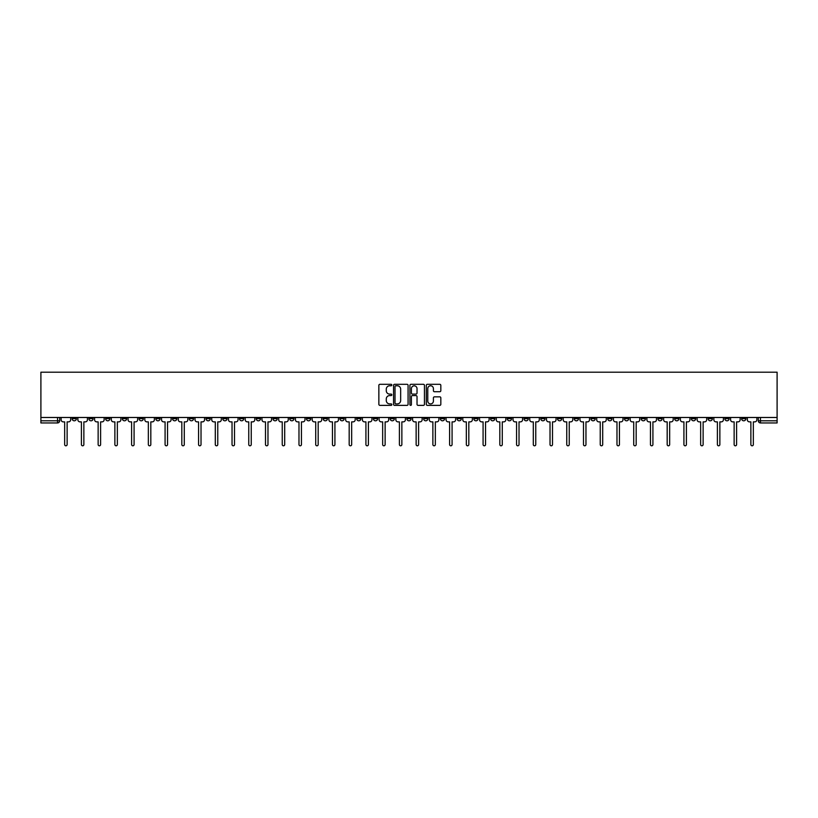 <?xml version="1.0" encoding="UTF-8"?>
<svg xmlns="http://www.w3.org/2000/svg" width="818" height="818" viewBox="0 0 818 818"><rect width="100%" height="100%" fill="white"/><g stroke="black" fill="none" stroke-linecap="round" stroke-linejoin="round"><path stroke-width="1.23" d="M391.832 385.043A0.736 0.736 0 0 0 391.096 384.307L379.91 384.307A1.053 1.053 0 0 0 378.857 385.36L378.857 404.317A1.053 1.053 0 0 0 379.91 405.37L391.096 405.37A0.736 0.736 0 0 0 391.832 404.634A0.736 0.736 0 0 0 391.096 403.898L389.654 403.898A3.374 3.374 0 0 1 386.28 400.523L386.28 398.949A3.374 3.374 0 0 1 389.654 395.575L391.096 395.575A0.736 0.736 0 0 0 391.832 394.838A0.736 0.736 0 0 0 391.096 394.102L389.654 394.102A3.374 3.374 0 0 1 386.28 390.728L386.28 389.153A3.374 3.374 0 0 1 389.654 385.779L391.096 385.779A0.736 0.736 0 0 0 391.832 385.043M624.431 417.477L624.431 418.652L628.725 418.652A2.147 2.147 0 0 1 626.578 420.8A2.147 2.147 0 0 1 624.431 418.652L624.431 417.477M524.011 417.477L524.011 418.652L528.305 418.652A2.147 2.147 0 0 1 526.158 420.8A2.147 2.147 0 0 1 524.011 418.652L524.011 417.477M507.272 417.477L507.272 418.652L511.567 418.652A2.147 2.147 0 0 1 509.42 420.8A2.147 2.147 0 0 1 507.272 418.652L507.272 417.477M406.853 417.477L406.853 418.652L411.147 418.652A2.147 2.147 0 0 1 409 420.8A2.147 2.147 0 0 1 406.853 418.652L406.853 417.477M390.114 417.477L390.114 418.652L394.409 418.652A2.147 2.147 0 0 1 392.262 420.8A2.147 2.147 0 0 1 390.114 418.652L390.114 417.477M373.376 417.477L373.376 418.652L377.671 418.652A2.147 2.147 0 0 1 375.523 420.8A2.147 2.147 0 0 1 373.376 418.652L373.376 417.477M339.91 417.477L339.91 418.652L344.194 418.652A2.147 2.147 0 0 1 342.057 420.8A2.147 2.147 0 0 1 339.91 418.652L339.91 417.477M306.433 418.652L306.433 417.477L306.433 418.652A2.147 2.147 0 0 0 308.58 420.8A2.147 2.147 0 0 1 306.433 418.652L310.728 418.652A2.147 2.147 0 0 1 308.58 420.8A2.147 2.147 0 0 0 310.728 418.652L310.728 417.477L310.728 418.652M289.695 418.652L289.695 417.477L289.695 418.652A2.147 2.147 0 0 0 291.842 420.8A2.147 2.147 0 0 1 289.695 418.652L293.989 418.652A2.147 2.147 0 0 1 291.842 420.8M272.956 418.652L272.956 417.477L272.956 418.652A2.147 2.147 0 0 0 275.104 420.8A2.147 2.147 0 0 1 272.956 418.652L277.251 418.652A2.147 2.147 0 0 1 275.104 420.8A2.147 2.147 0 0 0 277.251 418.652L277.251 417.477L277.251 418.652M256.228 417.477L256.228 418.652L260.513 418.652A2.147 2.147 0 0 1 258.365 420.8A2.147 2.147 0 0 1 256.228 418.652L256.228 417.477M239.49 417.477L239.49 418.652L243.774 418.652A2.147 2.147 0 0 1 241.637 420.8A2.147 2.147 0 0 1 239.49 418.652L239.49 417.477M222.752 417.477L222.752 418.652L227.046 418.652A2.147 2.147 0 0 1 224.899 420.8A2.147 2.147 0 0 1 222.752 418.652L222.752 417.477M206.013 418.652L206.013 417.477L206.013 418.652A2.147 2.147 0 0 0 208.161 420.8A2.147 2.147 0 0 1 206.013 418.652L210.308 418.652A2.147 2.147 0 0 1 208.161 420.8M172.537 418.652L172.537 417.477L172.537 418.652A2.147 2.147 0 0 0 174.684 420.8A2.147 2.147 0 0 1 172.537 418.652L176.831 418.652A2.147 2.147 0 0 1 174.684 420.8A2.147 2.147 0 0 0 176.831 418.652L176.831 417.477L176.831 418.652M155.809 418.652L155.809 417.477L155.809 418.652A2.147 2.147 0 0 0 157.946 420.8A2.147 2.147 0 0 1 155.809 418.652L160.093 418.652A2.147 2.147 0 0 1 157.946 420.8A2.147 2.147 0 0 0 160.093 418.652L160.093 417.477L160.093 418.652M139.07 418.652L139.07 417.477L139.07 418.652A2.147 2.147 0 0 0 141.217 420.8A2.147 2.147 0 0 1 139.07 418.652L143.354 418.652A2.147 2.147 0 0 1 141.217 420.8A2.147 2.147 0 0 0 143.354 418.652L143.354 417.477L143.354 418.652M122.332 418.652L122.332 417.477L122.332 418.652A2.147 2.147 0 0 0 124.479 420.8A2.147 2.147 0 0 1 122.332 418.652L126.626 418.652A2.147 2.147 0 0 1 124.479 420.8M105.594 418.652L105.594 417.477L105.594 418.652A2.147 2.147 0 0 0 107.741 420.8A2.147 2.147 0 0 1 105.594 418.652L109.888 418.652A2.147 2.147 0 0 1 107.741 420.8A2.147 2.147 0 0 0 109.888 418.652L109.888 417.477L109.888 418.652M88.855 418.652L88.855 417.477L88.855 418.652A2.147 2.147 0 0 0 91.002 420.8A2.147 2.147 0 0 1 88.855 418.652L93.15 418.652A2.147 2.147 0 0 1 91.002 420.8A2.147 2.147 0 0 0 93.15 418.652L93.15 417.477L93.15 418.652M439.777 391.73A1.053 1.053 0 0 0 440.83 390.677L440.83 385.36A1.053 1.053 0 0 0 439.777 384.307L427.354 384.307A1.053 1.053 0 0 0 426.301 385.36L426.301 404.317A1.053 1.053 0 0 0 427.354 405.37L439.777 405.37A1.053 1.053 0 0 0 440.83 404.317L440.83 397.896A1.053 1.053 0 0 0 439.777 396.842L434.46 396.842A1.053 1.053 0 0 0 433.407 397.896L433.407 401.076A2.822 2.822 0 0 1 430.585 403.898A2.822 2.822 0 0 1 427.773 401.076L427.773 388.601A2.822 2.822 0 0 1 430.585 385.779A2.822 2.822 0 0 1 433.407 388.601L433.407 390.677A1.053 1.053 0 0 0 434.46 391.73L439.777 391.73M777.1 417.477L40.9 417.477L40.9 372.2L777.1 372.2L777.1 422.947L760.474 422.947A2.147 2.147 0 0 1 758.327 420.8L777.1 420.8M408.08 385.36A1.053 1.053 0 0 0 407.027 384.307L394.603 384.307A1.053 1.053 0 0 0 393.55 385.36L393.55 404.317A1.053 1.053 0 0 0 394.603 405.37L407.027 405.37A1.053 1.053 0 0 0 408.08 404.317L408.08 385.36M410.973 384.307L423.397 384.307A1.053 1.053 0 0 1 424.45 385.36L424.45 404.317A1.053 1.053 0 0 1 423.397 405.37L418.08 405.37A1.053 1.053 0 0 1 417.027 404.317L417.027 396.628A1.053 1.053 0 0 0 415.973 395.575L412.446 395.575A1.053 1.053 0 0 0 411.393 396.628L411.393 404.634A0.736 0.736 0 0 1 410.656 405.37A0.736 0.736 0 0 1 409.92 404.634L409.92 385.36A1.053 1.053 0 0 1 410.973 384.307M758.327 417.477L758.327 420.8A2.147 2.147 0 0 0 760.474 422.947L760.474 417.477M59.673 417.477L59.673 420.8L59.673 417.477M57.526 417.477L57.526 422.947L40.9 422.947L40.9 420.8L59.673 420.8A2.147 2.147 0 0 1 57.526 422.947A2.147 2.147 0 0 0 59.673 420.8M40.9 417.477L40.9 420.8M745.883 417.477L745.883 418.652A2.147 2.147 0 0 1 743.736 420.8A2.147 2.147 0 0 1 741.589 418.652L745.883 418.652M741.589 417.477L741.589 418.652M729.145 417.477L729.145 418.652A2.147 2.147 0 0 1 726.997 420.8A2.147 2.147 0 0 1 724.85 418.652L729.145 418.652M724.85 417.477L724.85 418.652M712.406 418.652L712.406 417.477L712.406 418.652A2.147 2.147 0 0 1 710.259 420.8A2.147 2.147 0 0 1 708.112 418.652L712.406 418.652A2.147 2.147 0 0 1 710.259 420.8M708.112 417.477L708.112 418.652M695.668 417.477L695.668 418.652A2.147 2.147 0 0 1 693.521 420.8A2.147 2.147 0 0 1 691.374 418.652A2.147 2.147 0 0 0 693.521 420.8M691.374 417.477L691.374 418.652L695.668 418.652M678.93 417.477L678.93 418.652A2.147 2.147 0 0 1 676.783 420.8A2.147 2.147 0 0 1 674.645 418.652L678.93 418.652A2.147 2.147 0 0 1 676.783 420.8M674.645 417.477L674.645 418.652M662.191 417.477L662.191 418.652A2.147 2.147 0 0 1 660.054 420.8A2.147 2.147 0 0 1 657.907 418.652A2.147 2.147 0 0 0 660.054 420.8M657.907 417.477L657.907 418.652L662.191 418.652M645.463 417.477L645.463 418.652A2.147 2.147 0 0 1 643.316 420.8A2.147 2.147 0 0 1 641.169 418.652L645.463 418.652M641.169 417.477L641.169 418.652M628.725 417.477L628.725 418.652A2.147 2.147 0 0 1 626.578 420.8M611.987 417.477L611.987 418.652A2.147 2.147 0 0 1 609.839 420.8A2.147 2.147 0 0 1 607.692 418.652L611.987 418.652M607.692 417.477L607.692 418.652M595.248 417.477L595.248 418.652A2.147 2.147 0 0 1 593.101 420.8A2.147 2.147 0 0 1 590.954 418.652L595.248 418.652M590.954 417.477L590.954 418.652M578.51 417.477L578.51 418.652A2.147 2.147 0 0 1 576.363 420.8A2.147 2.147 0 0 1 574.226 418.652A2.147 2.147 0 0 0 576.363 420.8M574.226 417.477L574.226 418.652L578.51 418.652M561.772 417.477L561.772 418.652A2.147 2.147 0 0 1 559.635 420.8A2.147 2.147 0 0 1 557.487 418.652L561.772 418.652M557.487 417.477L557.487 418.652M545.044 417.477L545.044 418.652A2.147 2.147 0 0 1 542.896 420.8A2.147 2.147 0 0 1 540.749 418.652L545.044 418.652M540.749 417.477L540.749 418.652M528.305 417.477L528.305 418.652M511.567 417.477L511.567 418.652L511.567 417.477M494.829 417.477L494.829 418.652A2.147 2.147 0 0 1 492.681 420.8A2.147 2.147 0 0 1 490.534 418.652L494.829 418.652M490.534 417.477L490.534 418.652M478.09 417.477L478.09 418.652A2.147 2.147 0 0 1 475.943 420.8A2.147 2.147 0 0 1 473.806 418.652L478.09 418.652M473.806 417.477L473.806 418.652M461.352 417.477L461.352 418.652A2.147 2.147 0 0 1 459.215 420.8A2.147 2.147 0 0 1 457.068 418.652L461.352 418.652M457.068 417.477L457.068 418.652M444.624 417.477L444.624 418.652A2.147 2.147 0 0 1 442.477 420.8A2.147 2.147 0 0 1 440.329 418.652L444.624 418.652M440.329 417.477L440.329 418.652M427.886 417.477L427.886 418.652A2.147 2.147 0 0 1 425.738 420.8A2.147 2.147 0 0 1 423.591 418.652L427.886 418.652M423.591 417.477L423.591 418.652M411.147 417.477L411.147 418.652A2.147 2.147 0 0 1 409 420.8M394.409 417.477L394.409 418.652M377.671 418.652L377.671 417.477L377.671 418.652A2.147 2.147 0 0 1 375.523 420.8M360.932 417.477L360.932 418.652A2.147 2.147 0 0 1 358.785 420.8A2.147 2.147 0 0 1 356.648 418.652A2.147 2.147 0 0 0 358.785 420.8A2.147 2.147 0 0 0 360.932 418.652L356.648 418.652L356.648 417.477M344.194 418.652L344.194 417.477L344.194 418.652A2.147 2.147 0 0 1 342.057 420.8M327.466 417.477L327.466 418.652A2.147 2.147 0 0 1 325.319 420.8A2.147 2.147 0 0 1 323.171 418.652A2.147 2.147 0 0 0 325.319 420.8M323.171 417.477L323.171 418.652L327.466 418.652M293.989 417.477L293.989 418.652L293.989 417.477M260.513 418.652L260.513 417.477L260.513 418.652A2.147 2.147 0 0 1 258.365 420.8M243.774 418.652L243.774 417.477L243.774 418.652A2.147 2.147 0 0 1 241.637 420.8M227.046 418.652L227.046 417.477L227.046 418.652A2.147 2.147 0 0 1 224.899 420.8M210.308 417.477L210.308 418.652L210.308 417.477M193.569 418.652L193.569 417.477L193.569 418.652A2.147 2.147 0 0 1 191.422 420.8A2.147 2.147 0 0 1 189.275 418.652L193.569 418.652A2.147 2.147 0 0 1 191.422 420.8M189.275 417.477L189.275 418.652M126.626 417.477L126.626 418.652L126.626 417.477M76.411 417.477L76.411 418.652A2.147 2.147 0 0 1 74.264 420.8A2.147 2.147 0 0 1 72.117 418.652A2.147 2.147 0 0 0 74.264 420.8A2.147 2.147 0 0 0 76.411 418.652L76.411 417.477M72.117 417.477L72.117 418.652L76.411 418.652M395.759 385.779A0.736 0.736 0 0 0 395.022 386.515L395.022 403.162A0.736 0.736 0 0 0 395.759 403.898L397.282 403.898A3.374 3.374 0 0 0 400.656 400.523L400.656 389.153A3.374 3.374 0 0 0 397.282 385.779L395.759 385.779M417.027 388.652A2.822 2.822 0 0 0 414.215 385.83A2.822 2.822 0 0 0 411.393 388.652L411.393 393.049A1.053 1.053 0 0 0 412.446 394.102L415.973 394.102A1.053 1.053 0 0 0 417.027 393.049L417.027 388.652M61.125 419.726L61.125 417.477L61.125 419.726A2.147 2.147 0 0 0 63.272 421.873L64.663 421.873L64.663 444.563A1.237 1.237 0 0 0 65.9 445.8A1.237 1.237 0 0 0 67.127 444.563L67.127 421.873L68.528 421.873A2.147 2.147 0 0 0 70.675 419.726L70.675 417.477L70.675 419.726M63.272 421.873L64.663 421.873L64.663 444.563M67.127 444.563L67.127 421.873L68.528 421.873M77.863 419.726L77.863 417.477L77.863 419.726A2.147 2.147 0 0 0 80.011 421.873L81.401 421.873L81.401 444.563A1.237 1.237 0 0 0 82.638 445.8A1.237 1.237 0 0 0 83.865 444.563L83.865 421.873L85.266 421.873A2.147 2.147 0 0 0 87.414 419.726L87.414 417.477L87.414 419.726M94.602 419.726L94.602 417.477L94.602 419.726A2.147 2.147 0 0 0 96.739 421.873L98.14 421.873L98.14 444.563A1.237 1.237 0 0 0 99.367 445.8A1.237 1.237 0 0 0 100.604 444.563L100.604 421.873L102.005 421.873A2.147 2.147 0 0 0 104.142 419.726L104.142 417.477L104.142 419.726M80.011 421.873L81.401 421.873L81.401 444.563M83.865 444.563L83.865 421.873L85.266 421.873M96.739 421.873L98.14 421.873L98.14 444.563M100.604 444.563L100.604 421.873L102.005 421.873M111.33 419.726L111.33 417.477L111.33 419.726A2.147 2.147 0 0 0 113.477 421.873L114.878 421.873L114.878 444.563A1.237 1.237 0 0 0 116.105 445.8A1.237 1.237 0 0 0 117.342 444.563L117.342 421.873L118.733 421.873A2.147 2.147 0 0 0 120.88 419.726L120.88 417.477L120.88 419.726M128.068 419.726L128.068 417.477L128.068 419.726A2.147 2.147 0 0 0 130.215 421.873L131.606 421.873L131.606 444.563A1.237 1.237 0 0 0 132.843 445.8A1.237 1.237 0 0 0 134.08 444.563L134.08 421.873L135.471 421.873A2.147 2.147 0 0 0 137.618 419.726L137.618 417.477L137.618 419.726M144.806 419.726L144.806 417.477L144.806 419.726A2.147 2.147 0 0 0 146.954 421.873L148.344 421.873L148.344 444.563A1.237 1.237 0 0 0 149.582 445.8A1.237 1.237 0 0 0 150.819 444.563L150.819 421.873L152.209 421.873A2.147 2.147 0 0 0 154.357 419.726L154.357 417.477L154.357 419.726M113.477 421.873L114.878 421.873L114.878 444.563M117.342 444.563L117.342 421.873L118.733 421.873M130.215 421.873L131.606 421.873L131.606 444.563M134.08 444.563L134.08 421.873L135.471 421.873M146.954 421.873L148.344 421.873L148.344 444.563M150.819 444.563L150.819 421.873L152.209 421.873M161.545 419.726L161.545 417.477L161.545 419.726A2.147 2.147 0 0 0 163.692 421.873L165.083 421.873L165.083 444.563A1.237 1.237 0 0 0 166.32 445.8A1.237 1.237 0 0 0 167.547 444.563L167.547 421.873L168.948 421.873A2.147 2.147 0 0 0 171.095 419.726L171.095 417.477L171.095 419.726M163.692 421.873L165.083 421.873L165.083 444.563M167.547 444.563L167.547 421.873L168.948 421.873M178.283 419.726L178.283 417.477L178.283 419.726A2.147 2.147 0 0 0 180.43 421.873L181.821 421.873L181.821 444.563A1.237 1.237 0 0 0 183.058 445.8A1.237 1.237 0 0 0 184.285 444.563L184.285 421.873L185.686 421.873A2.147 2.147 0 0 0 187.833 419.726L187.833 417.477L187.833 419.726M180.43 421.873L181.821 421.873L181.821 444.563M184.285 444.563L184.285 421.873L185.686 421.873M195.021 419.726L195.021 417.477L195.021 419.726A2.147 2.147 0 0 0 197.158 421.873L198.559 421.873L198.559 444.563A1.237 1.237 0 0 0 199.786 445.8A1.237 1.237 0 0 0 201.023 444.563L201.023 421.873L202.424 421.873A2.147 2.147 0 0 0 204.561 419.726L204.561 417.477L204.561 419.726M197.158 421.873L198.559 421.873L198.559 444.563M201.023 444.563L201.023 421.873L202.424 421.873M211.75 419.726L211.75 417.477L211.75 419.726A2.147 2.147 0 0 0 213.897 421.873L215.298 421.873L215.298 444.563A1.237 1.237 0 0 0 216.525 445.8A1.237 1.237 0 0 0 217.762 444.563L217.762 421.873L219.152 421.873A2.147 2.147 0 0 0 221.3 419.726L221.3 417.477L221.3 419.726M213.897 421.873L215.298 421.873L215.298 444.563M217.762 444.563L217.762 421.873L219.152 421.873M228.488 419.726L228.488 417.477L228.488 419.726A2.147 2.147 0 0 0 230.635 421.873L232.036 421.873L232.036 444.563A1.237 1.237 0 0 0 233.263 445.8A1.237 1.237 0 0 0 234.5 444.563L234.5 421.873L235.891 421.873A2.147 2.147 0 0 0 238.038 419.726L238.038 417.477L238.038 419.726M230.635 421.873L232.036 421.873L232.036 444.563M234.5 444.563L234.5 421.873L235.891 421.873M245.226 419.726L245.226 417.477L245.226 419.726A2.147 2.147 0 0 0 247.373 421.873L248.764 421.873L248.764 444.563A1.237 1.237 0 0 0 250.001 445.8A1.237 1.237 0 0 0 251.238 444.563L251.238 421.873L252.629 421.873A2.147 2.147 0 0 0 254.776 419.726L254.776 417.477L254.776 419.726M247.373 421.873L248.764 421.873L248.764 444.563M251.238 444.563L251.238 421.873L252.629 421.873M261.964 419.726L261.964 417.477L261.964 419.726A2.147 2.147 0 0 0 264.112 421.873L265.502 421.873L265.502 444.563A1.237 1.237 0 0 0 266.74 445.8A1.237 1.237 0 0 0 267.977 444.563L267.977 421.873L269.367 421.873A2.147 2.147 0 0 0 271.515 419.726L271.515 417.477L271.515 419.726M264.112 421.873L265.502 421.873L265.502 444.563M267.977 444.563L267.977 421.873L269.367 421.873M278.703 419.726L278.703 417.477L278.703 419.726A2.147 2.147 0 0 0 280.85 421.873L282.241 421.873L282.241 444.563A1.237 1.237 0 0 0 283.478 445.8A1.237 1.237 0 0 0 284.705 444.563L284.705 421.873L286.106 421.873A2.147 2.147 0 0 0 288.253 419.726L288.253 417.477L288.253 419.726M280.85 421.873L282.241 421.873L282.241 444.563M284.705 444.563L284.705 421.873L286.106 421.873M295.441 419.726L295.441 417.477L295.441 419.726A2.147 2.147 0 0 0 297.578 421.873L298.979 421.873L298.979 444.563A1.237 1.237 0 0 0 300.216 445.8A1.237 1.237 0 0 0 301.443 444.563L301.443 421.873L302.844 421.873A2.147 2.147 0 0 0 304.981 419.726L304.981 417.477L304.981 419.726M297.578 421.873L298.979 421.873L298.979 444.563M301.443 444.563L301.443 421.873L302.844 421.873M312.169 419.726L312.169 417.477L312.169 419.726A2.147 2.147 0 0 0 314.316 421.873L315.717 421.873L315.717 444.563A1.237 1.237 0 0 0 316.944 445.8A1.237 1.237 0 0 0 318.182 444.563L318.182 421.873L319.572 421.873A2.147 2.147 0 0 0 321.719 419.726L321.719 417.477L321.719 419.726M314.316 421.873L315.717 421.873L315.717 444.563M318.182 444.563L318.182 421.873L319.572 421.873M328.908 419.726L328.908 417.477L328.908 419.726A2.147 2.147 0 0 0 331.055 421.873L332.456 421.873L332.456 444.563A1.237 1.237 0 0 0 333.683 445.8A1.237 1.237 0 0 0 334.92 444.563L334.92 421.873L336.31 421.873A2.147 2.147 0 0 0 338.458 419.726L338.458 417.477L338.458 419.726M331.055 421.873L332.456 421.873L332.456 444.563M334.92 444.563L334.92 421.873L336.31 421.873M345.646 419.726L345.646 417.477L345.646 419.726A2.147 2.147 0 0 0 347.793 421.873L349.184 421.873L349.184 444.563A1.237 1.237 0 0 0 350.421 445.8A1.237 1.237 0 0 0 351.658 444.563L351.658 421.873L353.049 421.873A2.147 2.147 0 0 0 355.196 419.726L355.196 417.477L355.196 419.726M347.793 421.873L349.184 421.873L349.184 444.563M351.658 444.563L351.658 421.873L353.049 421.873M362.384 419.726L362.384 417.477L362.384 419.726A2.147 2.147 0 0 0 364.531 421.873L365.922 421.873L365.922 444.563A1.237 1.237 0 0 0 367.159 445.8A1.237 1.237 0 0 0 368.397 444.563L368.397 421.873L369.787 421.873A2.147 2.147 0 0 0 371.934 419.726L371.934 417.477L371.934 419.726M364.531 421.873L365.922 421.873L365.922 444.563M368.397 444.563L368.397 421.873L369.787 421.873M379.123 419.726L379.123 417.477L379.123 419.726A2.147 2.147 0 0 0 381.27 421.873L382.66 421.873L382.66 444.563A1.237 1.237 0 0 0 383.898 445.8A1.237 1.237 0 0 0 385.125 444.563L385.125 421.873L386.525 421.873A2.147 2.147 0 0 0 388.673 419.726L388.673 417.477L388.673 419.726M381.27 421.873L382.66 421.873L382.66 444.563M385.125 444.563L385.125 421.873L386.525 421.873M395.861 419.726L395.861 417.477L395.861 419.726A2.147 2.147 0 0 0 398.008 421.873L399.399 421.873L399.399 444.563A1.237 1.237 0 0 0 400.636 445.8A1.237 1.237 0 0 0 401.863 444.563L401.863 421.873L403.264 421.873A2.147 2.147 0 0 0 405.401 419.726L405.401 417.477L405.401 419.726M398.008 421.873L399.399 421.873L399.399 444.563M401.863 444.563L401.863 421.873L403.264 421.873M412.599 419.726L412.599 417.477L412.599 419.726A2.147 2.147 0 0 0 414.736 421.873L416.137 421.873L416.137 444.563A1.237 1.237 0 0 0 417.364 445.8A1.237 1.237 0 0 0 418.601 444.563L418.601 421.873L419.992 421.873A2.147 2.147 0 0 0 422.139 419.726L422.139 417.477L422.139 419.726M414.736 421.873L416.137 421.873L416.137 444.563M418.601 444.563L418.601 421.873L419.992 421.873M429.327 419.726L429.327 417.477L429.327 419.726A2.147 2.147 0 0 0 431.475 421.873L432.875 421.873L432.875 444.563A1.237 1.237 0 0 0 434.102 445.8A1.237 1.237 0 0 0 435.34 444.563L435.34 421.873L436.73 421.873A2.147 2.147 0 0 0 438.877 419.726L438.877 417.477L438.877 419.726M431.475 421.873L432.875 421.873L432.875 444.563M435.34 444.563L435.34 421.873L436.73 421.873M446.066 419.726L446.066 417.477L446.066 419.726A2.147 2.147 0 0 0 448.213 421.873L449.603 421.873L449.603 444.563A1.237 1.237 0 0 0 450.841 445.8A1.237 1.237 0 0 0 452.078 444.563L452.078 421.873L453.469 421.873A2.147 2.147 0 0 0 455.616 419.726L455.616 417.477L455.616 419.726M448.213 421.873L449.603 421.873L449.603 444.563M452.078 444.563L452.078 421.873L453.469 421.873M462.804 419.726L462.804 417.477L462.804 419.726A2.147 2.147 0 0 0 464.951 421.873L466.342 421.873L466.342 444.563A1.237 1.237 0 0 0 467.579 445.8A1.237 1.237 0 0 0 468.816 444.563L468.816 421.873L470.207 421.873A2.147 2.147 0 0 0 472.354 419.726L472.354 417.477L472.354 419.726M464.951 421.873L466.342 421.873L466.342 444.563M468.816 444.563L468.816 421.873L470.207 421.873M479.542 419.726L479.542 417.477L479.542 419.726A2.147 2.147 0 0 0 481.69 421.873L483.08 421.873L483.08 444.563A1.237 1.237 0 0 0 484.317 445.8A1.237 1.237 0 0 0 485.544 444.563L485.544 421.873L486.945 421.873A2.147 2.147 0 0 0 489.092 419.726L489.092 417.477L489.092 419.726M481.69 421.873L483.08 421.873L483.08 444.563M485.544 444.563L485.544 421.873L486.945 421.873M496.281 419.726L496.281 417.477L496.281 419.726A2.147 2.147 0 0 0 498.428 421.873L499.818 421.873L499.818 444.563A1.237 1.237 0 0 0 501.056 445.8A1.237 1.237 0 0 0 502.283 444.563L502.283 421.873L503.683 421.873A2.147 2.147 0 0 0 505.831 419.726L505.831 417.477L505.831 419.726M498.428 421.873L499.818 421.873L499.818 444.563M502.283 444.563L502.283 421.873L503.683 421.873M513.019 419.726L513.019 417.477L513.019 419.726A2.147 2.147 0 0 0 515.156 421.873L516.557 421.873L516.557 444.563A1.237 1.237 0 0 0 517.784 445.8A1.237 1.237 0 0 0 519.021 444.563L519.021 421.873L520.422 421.873A2.147 2.147 0 0 0 522.559 419.726L522.559 417.477L522.559 419.726M515.156 421.873L516.557 421.873L516.557 444.563M519.021 444.563L519.021 421.873L520.422 421.873M529.747 419.726L529.747 417.477L529.747 419.726A2.147 2.147 0 0 0 531.894 421.873L533.295 421.873L533.295 444.563A1.237 1.237 0 0 0 534.522 445.8A1.237 1.237 0 0 0 535.759 444.563L535.759 421.873L537.15 421.873A2.147 2.147 0 0 0 539.297 419.726L539.297 417.477L539.297 419.726M531.894 421.873L533.295 421.873L533.295 444.563M535.759 444.563L535.759 421.873L537.15 421.873M546.485 419.726L546.485 417.477L546.485 419.726A2.147 2.147 0 0 0 548.633 421.873L550.023 421.873L550.023 444.563A1.237 1.237 0 0 0 551.26 445.8A1.237 1.237 0 0 0 552.498 444.563L552.498 421.873L553.888 421.873A2.147 2.147 0 0 0 556.035 419.726L556.035 417.477L556.035 419.726M548.633 421.873L550.023 421.873L550.023 444.563M552.498 444.563L552.498 421.873L553.888 421.873M563.224 419.726L563.224 417.477L563.224 419.726A2.147 2.147 0 0 0 565.371 421.873L566.762 421.873L566.762 444.563A1.237 1.237 0 0 0 567.999 445.8A1.237 1.237 0 0 0 569.236 444.563L569.236 421.873L570.627 421.873A2.147 2.147 0 0 0 572.774 419.726L572.774 417.477L572.774 419.726M565.371 421.873L566.762 421.873L566.762 444.563M569.236 444.563L569.236 421.873L570.627 421.873M579.962 419.726L579.962 417.477L579.962 419.726A2.147 2.147 0 0 0 582.109 421.873L583.5 421.873L583.5 444.563A1.237 1.237 0 0 0 584.737 445.8A1.237 1.237 0 0 0 585.964 444.563L585.964 421.873L587.365 421.873A2.147 2.147 0 0 0 589.512 419.726L589.512 417.477L589.512 419.726M582.109 421.873L583.5 421.873L583.5 444.563M585.964 444.563L585.964 421.873L587.365 421.873M596.7 419.726L596.7 417.477L596.7 419.726A2.147 2.147 0 0 0 598.848 421.873L600.238 421.873L600.238 444.563A1.237 1.237 0 0 0 601.475 445.8A1.237 1.237 0 0 0 602.702 444.563L602.702 421.873L604.103 421.873A2.147 2.147 0 0 0 606.25 419.726L606.25 417.477L606.25 419.726M598.848 421.873L600.238 421.873L600.238 444.563M602.702 444.563L602.702 421.873L604.103 421.873M613.439 419.726L613.439 417.477L613.439 419.726A2.147 2.147 0 0 0 615.576 421.873L616.976 421.873L616.976 444.563A1.237 1.237 0 0 0 618.214 445.8A1.237 1.237 0 0 0 619.441 444.563L619.441 421.873L620.842 421.873A2.147 2.147 0 0 0 622.979 419.726L622.979 417.477L622.979 419.726M615.576 421.873L616.976 421.873L616.976 444.563M619.441 444.563L619.441 421.873L620.842 421.873M630.167 419.726L630.167 417.477L630.167 419.726A2.147 2.147 0 0 0 632.314 421.873L633.715 421.873L633.715 444.563A1.237 1.237 0 0 0 634.942 445.8A1.237 1.237 0 0 0 636.179 444.563L636.179 421.873L637.57 421.873A2.147 2.147 0 0 0 639.717 419.726L639.717 417.477L639.717 419.726M632.314 421.873L633.715 421.873L633.715 444.563M636.179 444.563L636.179 421.873L637.57 421.873M646.905 419.726L646.905 417.477L646.905 419.726A2.147 2.147 0 0 0 649.052 421.873L650.453 421.873L650.453 444.563A1.237 1.237 0 0 0 651.68 445.8A1.237 1.237 0 0 0 652.917 444.563L652.917 421.873L654.308 421.873A2.147 2.147 0 0 0 656.455 419.726L656.455 417.477L656.455 419.726M649.052 421.873L650.453 421.873L650.453 444.563M652.917 444.563L652.917 421.873L654.308 421.873M663.643 419.726L663.643 417.477L663.643 419.726A2.147 2.147 0 0 0 665.791 421.873L667.181 421.873L667.181 444.563A1.237 1.237 0 0 0 668.418 445.8A1.237 1.237 0 0 0 669.656 444.563L669.656 421.873L671.046 421.873A2.147 2.147 0 0 0 673.194 419.726L673.194 417.477L673.194 419.726M665.791 421.873L667.181 421.873L667.181 444.563M669.656 444.563L669.656 421.873L671.046 421.873M680.382 419.726L680.382 417.477L680.382 419.726A2.147 2.147 0 0 0 682.529 421.873L683.92 421.873L683.92 444.563A1.237 1.237 0 0 0 685.157 445.8A1.237 1.237 0 0 0 686.394 444.563L686.394 421.873L687.785 421.873A2.147 2.147 0 0 0 689.932 419.726L689.932 417.477L689.932 419.726M682.529 421.873L683.92 421.873L683.92 444.563M686.394 444.563L686.394 421.873L687.785 421.873M697.12 419.726L697.12 417.477L697.12 419.726A2.147 2.147 0 0 0 699.267 421.873L700.658 421.873L700.658 444.563A1.237 1.237 0 0 0 701.895 445.8A1.237 1.237 0 0 0 703.122 444.563L703.122 421.873L704.523 421.873A2.147 2.147 0 0 0 706.67 419.726L706.67 417.477L706.67 419.726M699.267 421.873L700.658 421.873L700.658 444.563M703.122 444.563L703.122 421.873L704.523 421.873M713.858 419.726L713.858 417.477L713.858 419.726A2.147 2.147 0 0 0 715.995 421.873L717.396 421.873L717.396 444.563A1.237 1.237 0 0 0 718.633 445.8A1.237 1.237 0 0 0 719.86 444.563L719.86 421.873L721.261 421.873A2.147 2.147 0 0 0 723.398 419.726L723.398 417.477L723.398 419.726M715.995 421.873L717.396 421.873L717.396 444.563M719.86 444.563L719.86 421.873L721.261 421.873M730.586 419.726L730.586 417.477L730.586 419.726A2.147 2.147 0 0 0 732.734 421.873L734.135 421.873L734.135 444.563A1.237 1.237 0 0 0 735.362 445.8A1.237 1.237 0 0 0 736.599 444.563L736.599 421.873L737.989 421.873A2.147 2.147 0 0 0 740.137 419.726L740.137 417.477L740.137 419.726M732.734 421.873L734.135 421.873L734.135 444.563M736.599 444.563L736.599 421.873L737.989 421.873M747.325 419.726L747.325 417.477L747.325 419.726A2.147 2.147 0 0 0 749.472 421.873L750.873 421.873L750.873 444.563A1.237 1.237 0 0 0 752.1 445.8A1.237 1.237 0 0 0 753.337 444.563L753.337 421.873L754.728 421.873A2.147 2.147 0 0 0 756.875 419.726L756.875 417.477L756.875 419.726M749.472 421.873L750.873 421.873L750.873 444.563M753.337 444.563L753.337 421.873L754.728 421.873"/></g></svg>

